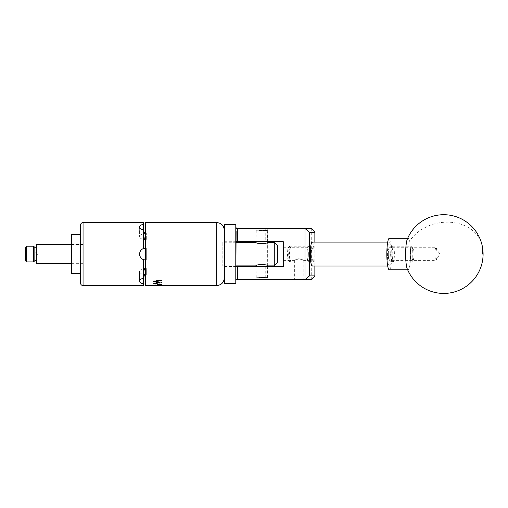 <?xml version="1.0" encoding="UTF-8"?>
<svg xmlns="http://www.w3.org/2000/svg" width="508" height="508" viewBox="0 0 508 508"><rect width="100%" height="100%" fill="white"/><g stroke="black" fill="none" stroke-linecap="round" stroke-linejoin="round"><path stroke-width="0.38" stroke-dasharray="2.54 1.91" d="M313.169 254.07A6.331 0.991 90 0 0 312.179 247.745A6.331 0.991 90 0 0 311.188 254.07A6.331 0.991 90 0 0 312.179 260.401A6.331 0.991 90 0 0 313.169 254.07M283.337 254.07L283.337 260.401L283.337 254.07M299.079 279.641L303.79 279.641L299.079 279.641M299.079 258.75L303.657 260.401L299.079 257.905L294.373 260.388L299.079 258.75M261.804 279.641L255.861 279.641L261.804 279.641M261.804 266.382L255.861 266.382L261.804 266.382M261.804 241.764L255.861 241.764L261.804 241.764M261.804 228.505L255.861 228.505L261.804 228.505M236.106 279.641L236.106 266.382L236.106 279.641L311.721 279.641L311.721 228.505L236.106 228.505L236.106 241.764L236.106 231.54M236.106 241.764L283.337 241.764L283.337 266.382L236.106 266.382M314.865 266.04L314.865 242.106M436.753 257.772A6.331 0.991 -90 0 1 436.213 260.179A6.331 0.991 -90 0 1 435.953 260.401A6.331 0.991 -90 0 1 435.07 256.953A6.331 0.991 -90 0 1 435.146 250.368A6.331 0.991 -90 0 1 435.953 247.745A6.331 0.991 -90 0 1 436.213 247.968A6.331 0.991 -90 0 1 436.753 257.772M390.106 257.772A6.331 0.991 -90 0 1 389.306 260.401A6.331 0.991 -90 0 1 388.423 256.953A6.331 0.991 -90 0 1 388.499 250.368A6.331 0.991 -90 0 1 389.306 247.745A6.331 0.991 -90 0 1 390.182 251.187A6.331 0.991 -90 0 1 390.106 257.772M407.206 268.745A15.742 2.464 90 0 0 408.095 269.818A15.742 2.464 90 0 0 410.096 263.284A15.742 2.464 90 0 0 409.537 241.306A15.742 2.464 90 0 0 408.095 238.328A15.742 2.464 90 0 0 407.206 239.401M389.306 269.818A15.742 2.464 90 0 0 391.3 263.284A15.742 2.464 90 0 0 391.497 246.901A15.742 2.464 90 0 0 389.306 238.328M224.301 224.917L224.301 283.229M224.619 283.54L224.619 224.6M236.106 283.229L236.106 224.917M235.795 224.6L235.795 283.54M224.301 244.532L224.301 266.414L224.301 244.532M236.106 244.532L236.106 266.414L236.106 244.532M264.674 277.685L256.261 277.685L264.674 277.685M258.769 277.374L267.659 277.374L258.769 277.374M258.928 230.454L267.341 230.454L258.928 230.454M264.839 230.772L255.943 230.772L264.839 230.772M309.69 247.587A6.483 1.016 90 0 0 308.674 254.07A6.483 1.016 90 0 0 309.69 260.56A6.483 1.016 90 0 0 309.848 260.477A6.483 1.016 90 0 0 310.706 254.07A6.483 1.016 90 0 0 309.848 247.669A6.483 1.016 90 0 0 309.69 247.587M308.324 246.202A7.874 1.232 -90 0 1 308.515 246.297A7.874 1.232 -90 0 1 309.55 254.07A7.874 1.232 -90 0 1 308.515 261.842A7.874 1.232 -90 0 1 308.324 261.944A7.874 1.232 -90 0 1 307.092 254.07A7.874 1.232 -90 0 1 308.324 246.202L289.909 246.202A7.874 1.232 90 0 0 289.719 246.297A7.874 1.232 90 0 0 288.677 254.07A7.874 1.232 90 0 0 289.719 261.842A7.874 1.232 90 0 0 289.909 261.944A7.874 1.232 90 0 0 291.141 254.07A7.874 1.232 90 0 0 289.909 246.202M288.544 260.56A6.483 1.016 -90 0 1 288.379 260.477A6.483 1.016 -90 0 1 287.528 254.07A6.483 1.016 -90 0 1 288.379 247.669A6.483 1.016 -90 0 1 288.544 247.587A6.483 1.016 -90 0 1 289.56 254.07A6.483 1.016 -90 0 1 288.544 260.56M412.94 247.587A6.483 1.016 90 0 0 411.925 254.07A6.483 1.016 90 0 0 412.94 260.56A6.483 1.016 90 0 0 413.099 260.477A6.483 1.016 90 0 0 413.95 254.07A6.483 1.016 90 0 0 413.099 247.669A6.483 1.016 90 0 0 412.94 247.587M411.569 246.202A7.874 1.232 -90 0 1 411.766 246.297A7.874 1.232 -90 0 1 412.801 254.07A7.874 1.232 -90 0 1 411.766 261.842A7.874 1.232 -90 0 1 411.569 261.944A7.874 1.232 -90 0 1 410.337 254.07A7.874 1.232 -90 0 1 411.569 246.202L393.16 246.202A7.874 1.232 90 0 0 392.963 246.297A7.874 1.232 90 0 0 391.928 254.07A7.874 1.232 90 0 0 392.963 261.842A7.874 1.232 90 0 0 393.16 261.944A7.874 1.232 90 0 0 394.392 254.07A7.874 1.232 90 0 0 393.16 246.202M391.789 260.56A6.483 1.016 -90 0 1 391.63 260.477A6.483 1.016 -90 0 1 390.779 254.07A6.483 1.016 -90 0 1 391.63 247.669A6.483 1.016 -90 0 1 391.789 247.587A6.483 1.016 -90 0 1 392.805 254.07A6.483 1.016 -90 0 1 391.789 260.56M308.324 261.944L289.909 261.944M283.337 247.745L312.179 247.745A6.331 0.991 -90 0 1 313.169 254.07A6.331 0.991 -90 0 1 312.179 260.401A6.331 0.991 -90 0 1 311.188 254.07A6.331 0.991 -90 0 1 312.179 247.745L309.69 247.745A6.331 0.991 -90 0 1 310.68 254.07A6.331 0.991 -90 0 1 309.69 260.401A6.331 0.991 -90 0 1 308.699 254.07A6.331 0.991 -90 0 1 309.69 247.745M303.657 260.401L309.69 260.401M389.306 242.106A11.963 1.873 -90 0 1 391.173 254.07A11.963 1.873 -90 0 1 389.306 266.04A11.963 1.873 -90 0 1 387.433 254.07A11.963 1.873 -90 0 1 389.306 242.106L387.706 242.106M389.306 266.04L387.706 266.04M391.789 247.745A6.331 0.991 -90 0 1 392.779 254.07A6.331 0.991 -90 0 1 391.789 260.401A6.331 0.991 -90 0 1 390.798 254.07A6.331 0.991 -90 0 1 391.789 247.745L389.306 247.745A6.331 0.991 -90 0 1 390.29 254.07A6.331 0.991 -90 0 1 389.306 260.401A6.331 0.991 -90 0 1 388.315 254.07A6.331 0.991 -90 0 1 389.306 247.745L435.953 247.745M391.789 260.401L435.953 260.401M411.569 261.944L393.16 261.944M312.179 242.106A11.963 1.873 -90 0 1 314.052 254.07A11.963 1.873 -90 0 1 312.179 266.04M80.531 263.976L80.531 244.17L80.531 263.976L71.622 263.976L71.622 244.17L71.622 263.976M80.531 244.17L71.622 244.17M80.531 273.533L80.531 234.613M71.622 234.613L71.622 273.533M156.127 282.486L158.591 282.486L156.127 282.486M158.782 285.56L157.359 285.56L158.782 285.56M158.591 285.179L160.198 285.56L154.521 285.56L158.591 285.179M160.776 285.452L161.646 285.452L160.776 285.452C161.925 285.591 161.925 285.591 160.776 285.452L153.74 285.56M277.419 262.731L277.419 245.415M274.269 242.265L274.269 265.881M255.861 242.265L255.861 265.881C255.499 264.16 268.11 264.166 267.741 265.881L267.741 242.265C268.116 243.98 255.492 243.98 255.861 242.265M222.815 242.265L222.815 265.881L222.815 242.265L236.106 242.265M222.815 265.881L236.106 265.881M36.36 263.646L36.36 255.765L37.363 254.133L36.36 252.374L36.36 244.5M71.622 244.5L84.049 244.5L84.049 263.646L84.049 244.5M71.622 263.646L84.049 263.646M25.4 247.459L25.4 252.184L35.541 252.184A1.829 1.829 0 0 1 37.363 254.006L37.363 254.133A1.829 1.829 0 0 1 35.541 255.962L36.36 255.765L36.36 260.401L36.36 247.745L36.36 252.374L34.849 252.184L34.849 247.745L34.849 260.401L34.849 255.962L33.585 255.962L33.585 261.944M33.585 246.202L33.585 252.184L26.657 252.184L26.657 246.202M26.657 252.184L25.4 252.184L25.4 260.687M34.849 260.687L34.849 255.962L35.541 255.962L25.4 255.962L33.585 255.962M224.301 254.07L224.301 278.003L224.301 254.07M222.815 254.07L222.815 241.948L222.815 254.07M145.396 285.56L145.396 259.988A5.855 5.855 0 0 0 145.459 259.988L146.304 259.988L145.459 259.988L146.304 259.988L146.304 248.152L146.304 259.988L146.304 248.152L146.304 259.988L145.459 259.988A5.855 5.855 0 0 1 139.605 254.133L139.605 254.133C139.738 256.8 141.04 258.636 143.504 259.658L143.504 278.117C141.046 278.829 139.744 279.895 139.605 281.311L139.605 271.494A5.855 2.927 180 0 1 145.459 268.561L146.304 268.561L146.304 275.076L146.304 268.561L146.304 269.157L145.459 269.157L146.304 269.157L146.304 275.076L145.459 275.076L146.304 275.076L146.304 268.561L145.459 268.561A5.855 2.927 180 0 0 139.605 271.494L139.605 281.311M143.504 271.094L145.459 269.157L145.396 275.736L145.396 275.076L143.504 276.676L143.504 278.117M80.531 244.119L80.531 264.02L80.531 244.119L84.049 244.119L84.049 264.02L84.049 244.119M80.531 264.02L84.049 264.02M158.559 285.286L161.5 284.804L153.079 283.902L161.646 282.918L153.079 281.934L161.646 280.949L153.67 280.13L157.359 279.87L161.29 280.467L153.429 281.451L161.29 282.435L153.429 283.42L161.334 284.359L153.524 285.261L154.286 285.56M153.67 280.13L161.633 280.219L153.079 281.229L161.646 282.213L153.079 283.197L161.5 284.099L157.359 284.671C153.143 284.918 152.133 285.166 154.343 285.413L154.546 285.375M153.283 285.534L154.343 285.413L153.079 285.166L153.124 285.553M143.504 238.735L143.504 248.488L143.504 230.029L143.504 238.735L145.396 238.982L145.459 248.152L143.504 248.488C141.046 249.492 139.744 251.333 139.605 254.006A5.855 5.855 0 0 1 145.459 248.152L146.304 248.152L145.459 248.152A5.855 5.855 0 0 0 145.396 248.152L145.396 222.587M146.304 238.982L146.304 233.064L146.304 239.579L146.304 233.064L146.304 238.982L145.459 238.982L146.304 238.982M145.396 274.485A5.855 2.927 180 0 0 145.459 274.485A5.855 2.927 180 0 1 139.605 271.558L139.605 281.369C139.738 282.626 141.04 283.401 143.504 283.699L143.504 276.676M143.504 283.699L143.504 285.56M143.504 230.029L143.504 224.441C141.046 224.733 139.744 225.514 139.605 226.771L139.605 226.835C139.738 228.244 141.04 229.305 143.504 230.029L143.504 248.488A5.855 5.855 0 0 0 139.605 254.006L139.605 254.133M143.504 222.587L143.504 224.441M143.504 259.658L145.396 259.988L145.396 233.064L146.304 233.064L145.396 233.064L145.396 232.41L145.396 238.982M145.459 248.152L146.304 248.152L145.459 248.152M143.504 233.826A5.855 2.927 0 0 0 139.605 236.588A5.855 2.927 0 0 1 145.459 233.661L146.304 233.661L145.459 233.661A5.855 2.927 0 0 0 145.396 233.661M145.459 239.579L146.304 239.579L145.459 239.579A5.855 2.927 0 0 1 139.605 236.652L139.605 236.652A5.855 2.927 0 0 0 145.459 239.579L145.459 238.982L145.459 239.579M139.605 226.835L139.605 236.652L139.605 226.835M145.459 274.485L146.304 274.485L145.459 274.485L145.459 275.076L145.459 274.485M139.605 271.558A5.855 2.927 180 0 0 143.504 274.314M143.504 231.464L145.396 233.064M145.396 275.076L145.396 269.157M34.849 247.459L34.849 252.184L33.585 252.184M26.657 261.944L26.657 255.962M158.591 282.486L157.359 282.486L158.591 282.486M155.042 285.56L161.493 285.56M157.207 279.921L161.29 280.467M154.743 280.054L161.334 280.772L153.422 281.711L161.334 282.734L153.422 283.68L161.296 284.664L156.286 285.286M159.823 285.56L159.823 282.486L159.823 285.56M157.359 282.486L157.359 285.56L157.359 282.486M154.902 282.486L154.902 285.56L154.902 282.486L157.359 281.064L159.823 282.486M265.24 266.382L265.24 279.641M265.24 228.505L265.24 241.764M482.194 245.732A39.357 31.528 -12.2 0 0 447.326 222.155A39.357 31.528 -12.2 0 0 409.537 241.306M216.745 222.587L216.745 285.56M83.052 285.56L83.052 222.587M145.459 233.064L145.459 233.661L145.459 233.064M303.79 260.299L303.79 279.641M267.741 266.382L267.741 279.641M267.741 228.505L267.741 241.764M255.861 228.505L255.861 241.764M255.861 266.382L255.861 279.641M294.373 260.388L294.373 279.641M283.337 260.401L294.386 260.401M436.213 247.968L439.706 254.07L436.213 260.179M407.651 238.328L408.095 238.328M407.651 269.818L408.095 269.818M236.106 241.732L224.301 241.732M236.106 266.414L224.301 266.414M267.341 277.685L267.659 266.382M267.341 230.454L267.659 241.764M267.659 265.836L267.659 242.31M256.261 277.685L255.943 266.382M255.943 265.836L255.943 242.31M255.943 241.764L256.261 230.454M288.379 260.477L289.719 261.842M288.379 247.669L289.719 246.297M391.63 260.477L392.963 261.842M391.63 247.669L392.963 246.297M413.099 247.669L411.766 246.297M413.099 260.477L411.766 261.842M309.848 247.669L308.515 246.297M309.848 260.477L308.515 261.842M222.815 241.948L224.301 241.948M153.079 281.229L153.079 281.934M153.079 283.197L153.079 283.902M161.646 280.245L161.646 280.949M161.646 282.213L161.646 282.918M161.646 284.182L161.646 284.886M222.815 266.192L224.301 266.192M153.111 281.267L153.429 281.451M161.608 282.251L161.29 282.435M153.111 283.235L153.429 283.42M161.608 284.22L161.29 284.404M153.111 285.204L153.429 285.388M161.334 280.772L161.334 280.422M153.391 281.756L153.391 281.407M161.334 282.734L161.334 282.391M153.391 283.718L153.391 283.375M161.334 284.702L161.334 284.359M154.902 285.179L154.521 285.56M159.823 285.179L160.198 285.56"/><path stroke-width="0.76" d="M236.106 231.54L235.795 283.54L235.795 224.6L236.106 228.505L311.721 228.505L314.865 232.283L309.537 232.283L309.537 275.863L314.865 275.863L314.865 266.04M314.865 275.863L311.721 279.641L236.106 279.641M236.106 266.382L283.337 266.382L283.337 241.764L236.106 241.764M305.003 279.641L305.003 228.505M237.681 228.505L237.681 241.764M237.681 266.382L237.681 279.641M314.865 242.106L314.865 232.283M309.537 232.283L305.048 228.549M305.048 279.591L309.537 275.863M406.654 266.84A15.742 2.464 90 0 0 407.206 268.745A39.357 39.357 0 0 0 455.27 291.7A39.357 39.357 0 0 0 443.725 214.713A39.357 39.357 0 0 0 407.206 239.401A15.742 2.464 90 0 0 406.102 244.862A15.742 2.464 90 0 0 406.654 266.84M407.651 238.328L389.306 238.328A15.742 2.464 90 0 0 387.306 244.862A15.742 2.464 90 0 0 387.109 261.245A15.742 2.464 90 0 0 389.306 269.818L407.651 269.818M224.301 283.229L224.619 224.6L224.619 283.54L224.301 283.229M387.706 242.106L312.179 242.106A11.963 1.873 -90 0 0 310.305 254.07A11.963 1.873 -90 0 0 312.179 266.04L387.706 266.04M80.531 225.101L80.531 234.613L71.622 234.613L71.622 273.533L80.531 273.533L80.531 283.039L80.531 225.101A2.521 2.521 0 0 1 83.052 222.587L83.052 285.56A2.521 2.521 0 0 1 80.531 283.039M161.519 285.54L154.235 285.56L160.776 285.452C161.925 285.591 161.925 285.591 160.776 285.452M277.419 262.731L274.269 265.881L274.269 242.265L277.419 245.415L277.419 262.731M255.943 266.382L255.861 265.881C255.492 264.16 268.116 264.166 267.741 265.881L274.269 265.881M274.269 242.265L267.741 242.265C268.11 243.98 255.499 243.98 255.861 242.265L236.106 242.265M267.741 265.881L267.659 266.382M236.106 265.881L255.861 265.881M71.622 263.646L36.36 263.646L36.36 244.5L71.622 244.5M34.849 247.745L36.36 247.745M34.849 260.401L36.36 260.401M26.657 246.202L33.585 246.202L33.585 261.944L26.657 261.944L26.657 246.202L25.4 247.459L25.4 260.687L26.657 261.944M33.585 246.202L34.849 247.459L34.849 260.687L33.585 261.944M143.504 276.676L145.396 275.076M143.504 277.622A1.892 1.892 0 0 1 145.396 275.736M139.605 271.558L139.605 281.311C139.738 279.902 141.04 278.835 143.504 278.117L143.504 259.658C141.046 258.648 139.744 256.807 139.605 254.133L139.605 254.006C139.738 251.346 141.04 249.504 143.504 248.488L143.504 230.029C141.046 229.311 139.744 228.251 139.605 226.835L139.605 226.771C139.738 225.514 141.04 224.739 143.504 224.441L143.504 222.587L83.052 222.587M143.504 278.117L143.504 285.56L83.052 285.56M143.504 283.699C141.046 283.407 139.744 282.632 139.605 281.369L139.605 281.311M159.614 285.318L154.343 285.413M161.646 285.56L216.745 285.56L216.745 222.587L145.396 222.587L145.396 285.56L153.079 285.56M143.504 224.441L143.504 230.029M143.504 269.405L145.396 269.157M139.605 254.133A5.855 5.855 0 0 0 145.396 259.988L143.504 259.658M145.396 248.152A5.855 5.855 0 0 0 143.504 248.488L145.396 248.152M145.396 233.661A5.855 2.927 0 0 0 143.504 233.826M143.504 274.314A5.855 2.927 180 0 0 145.396 274.485M143.504 237.052L145.396 238.982M145.396 233.064L143.504 231.464M156.286 285.286L153.74 285.56M482.6 254.07A39.357 31.528 -12.2 0 0 482.194 245.732M235.795 283.54L224.619 283.54M235.795 224.6L224.619 224.6M267.659 242.31L267.659 241.764M255.943 242.31L255.943 241.764M216.745 285.56C221.336 285.109 223.85 282.594 224.301 278.003M145.396 232.41C144.247 232.296 143.618 231.667 143.504 230.518M216.745 222.587C221.336 223.031 223.85 225.552 224.301 230.143"/></g></svg>

